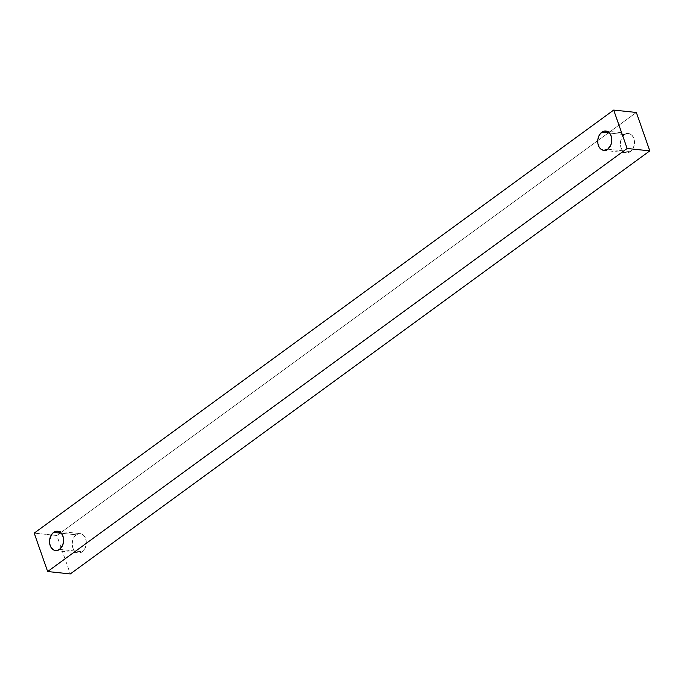 <?xml version="1.0" encoding="UTF-8"?>
<svg xmlns="http://www.w3.org/2000/svg" width="684" height="684" viewBox="0 0 684 684"><rect width="100%" height="100%" fill="white"/><g stroke="black" fill="none" stroke-linecap="round" stroke-linejoin="round"><path stroke-width="0.51" stroke-dasharray="3.42 2.56" d="M76.266 534.803L61.261 533.221L76.266 534.803L74.043 537.231L72.607 540.591L72.188 544.361L72.837 547.961L74.462 550.851L76.813 552.595L79.532 552.92L82.208 551.774A9.713 7.028 -84 0 0 86.227 541.232A9.713 7.028 -84 0 0 80.259 533.623A9.713 7.028 -84 0 0 76.266 534.803A9.713 7.028 -84 0 0 72.256 545.345A9.713 7.028 -84 0 0 78.224 552.954A9.713 7.028 -84 0 0 82.208 551.774L84.44 549.337L85.868 545.986L86.295 542.215L85.645 538.616L84.021 535.717L81.661 533.982L78.942 533.657L76.266 534.803M59.559 549.389L82.208 551.774L59.559 549.389M624.458 134.603L609.453 133.021L624.458 134.603L622.235 137.039L620.798 140.4L620.371 144.162L621.021 147.77L622.654 150.66L625.005 152.404L627.724 152.72L630.4 151.583A9.713 7.028 -84 0 0 634.41 141.041A9.713 7.028 -84 0 0 628.451 133.431A9.713 7.028 -84 0 0 624.458 134.603A9.713 7.028 -84 0 0 620.439 145.145A9.713 7.028 -84 0 0 626.407 152.754A9.713 7.028 -84 0 0 630.4 151.583L632.623 149.146L634.059 145.786L634.478 142.024L633.829 138.416L632.204 135.526L629.853 133.782L627.134 133.457L624.458 134.603M607.743 149.189L630.4 151.583L607.743 149.189M636.351 112.467L56.858 535.512L34.2 533.127L56.858 535.512L70.307 573.927L56.858 535.512L636.351 112.467M57.601 531.237L80.259 533.623M605.793 131.037L628.451 133.431M603.75 150.369L626.407 152.754M55.566 550.56L78.224 552.954"/><path stroke-width="1.03" d="M53.608 532.409A9.713 7.028 96 0 1 57.601 531.237A9.713 7.028 96 0 1 63.569 538.847A9.713 7.028 96 0 1 59.559 549.389L62.612 545.362L63.561 541.728L63.441 537.975L62.287 534.657L60.26 532.297L56.285 531.271L53.608 532.409L51.386 534.845L49.607 540.069L49.727 543.831L50.881 547.14L54.156 550.21L56.883 550.534L59.559 549.389A9.713 7.028 96 0 1 55.566 550.56A9.713 7.028 96 0 1 49.599 542.951A9.713 7.028 96 0 1 53.608 532.409L61.261 533.221L53.608 532.409M601.8 132.217A9.713 7.028 96 0 1 605.793 131.037A9.713 7.028 96 0 1 611.761 138.647A9.713 7.028 96 0 1 607.743 149.189L610.803 145.162L611.744 141.537L611.633 137.775L610.47 134.466L608.444 132.097L604.476 131.072L600.603 133.286L598.739 136.244L597.799 139.878L597.91 143.631L599.073 146.949L601.099 149.309L603.69 150.36L607.743 149.189A9.713 7.028 96 0 1 603.75 150.369A9.713 7.028 96 0 1 597.79 142.759A9.713 7.028 96 0 1 601.8 132.217L609.453 133.021L601.8 132.217M34.2 533.127L613.693 110.073L636.351 112.467L613.693 110.073L627.143 148.488L47.649 571.533L34.2 533.127L613.693 110.073L627.143 148.488L649.8 150.873L627.143 148.488L47.649 571.533L70.307 573.927L47.649 571.533L34.2 533.127M70.307 573.927L649.8 150.873L636.351 112.467L649.8 150.873L70.307 573.927"/></g></svg>
